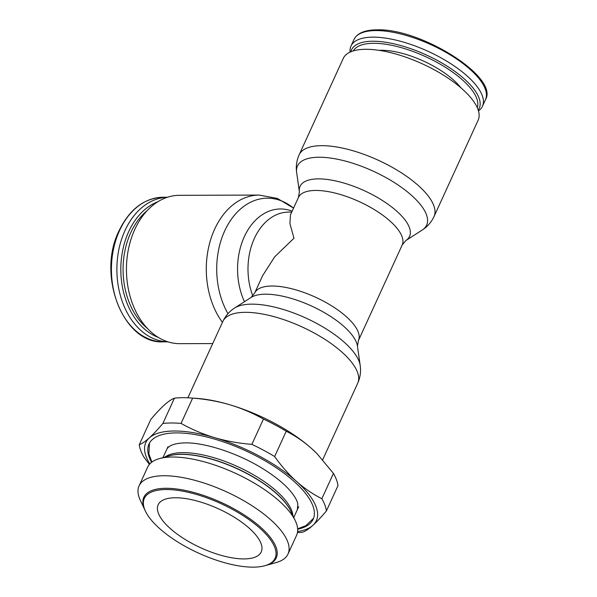 <?xml version="1.0" encoding="UTF-8"?>
<svg xmlns="http://www.w3.org/2000/svg" width="597" height="597" viewBox="0 0 597 597"><rect width="100%" height="100%" fill="white"/><g stroke="black" fill="none" stroke-linecap="round" stroke-linejoin="round"><path stroke-width="0.9" d="M478.466 110.908A72.297 27.313 -155.4 0 0 482.458 106.266A72.297 27.313 -155.4 0 0 449.534 62.901A72.297 27.313 -155.4 0 0 373.05 37.148A72.297 27.313 24.6 0 0 350.984 46.073L353.999 39.492A72.297 27.313 24.6 0 1 376.058 30.566A72.297 27.313 -155.4 0 1 452.541 56.319A72.297 27.313 -155.4 0 1 485.465 99.684C499.338 77.222 420.445 28.089 376.998 29.85C364.894 29.91 357.222 33.119 353.999 39.492M350.081 52.126A72.297 27.313 24.6 0 1 350.984 46.073M167.436 197.249A72.297 51.805 89.8 0 0 125.012 230.509A72.297 51.805 -90.2 0 0 123.064 303.664A72.297 51.805 -90.2 0 0 167.891 341.82M254.665 293.067L262.62 275.695L274.635 256.882L293.955 238.233L289.918 223.509L290.47 214.853L298.425 197.488A57.058 21.559 -155.4 0 1 336.201 193.353A57.058 21.559 -155.4 0 1 390.102 221.114A57.058 21.559 24.6 0 1 402.184 244.986L358.424 340.566A57.058 21.559 24.6 0 0 346.342 316.694A57.058 21.559 -155.4 0 0 292.44 288.933A57.058 21.559 -155.4 0 0 254.665 293.067L251.061 297.463L234.658 308C229.487 311.283 225.547 315.776 222.83 321.477L187.891 397.789M299.134 154.824L343.253 58.454A74.177 28.022 -155.4 0 1 392.356 53.081A74.177 28.022 -155.4 0 1 462.436 89.162A74.177 28.022 24.6 0 1 478.137 120.206L434.012 216.577A74.177 28.022 24.6 0 0 418.31 185.533A74.177 28.022 -155.4 0 0 348.238 149.451A74.177 28.022 -155.4 0 0 299.134 154.824C296.59 160.6 295.761 166.526 296.657 172.578A71.036 26.835 -155.4 0 1 337.126 159.175A71.036 26.835 -155.4 0 1 411.602 195.413A71.036 26.835 24.6 0 1 422.191 230.054C427.362 226.77 431.303 222.278 434.012 216.577M212.719 343.566L179.816 343.671A74.177 53.148 -90.2 0 1 150.996 331.939A74.177 53.148 89.8 0 1 128.534 248.718A74.177 53.148 89.8 0 1 179.354 195.323L259.202 195.07A74.177 53.148 89.8 0 0 210.137 241.382A74.177 53.148 89.8 0 0 222.427 322.365M149.84 463.891A93.789 35.432 24.6 0 1 149.31 437.892A93.789 35.432 24.6 0 1 214.733 437.683A93.789 35.432 24.6 0 1 296.515 481.421A93.789 35.432 24.6 0 1 312.865 525.36A93.789 35.432 24.6 0 1 297.604 531.539M151.563 462.324A90.274 34.104 24.6 0 1 149.011 444.041A90.274 34.104 24.6 0 1 176.555 432.9A90.274 34.104 24.6 0 1 272.06 465.056A90.274 34.104 24.6 0 1 313.171 519.203A90.274 34.104 24.6 0 1 297.664 529.211M181.063 423.415L192.644 398.109A101.609 38.387 -155.4 0 0 190.346 397.93A101.609 38.387 -155.4 0 0 174.436 398.169C171.608 399.236 168.257 401.512 164.376 404.99C160.474 408.52 155.959 413.325 150.832 419.407L139.25 444.713C142.079 443.638 145.429 441.37 149.31 437.892C153.213 434.362 157.727 429.556 162.854 423.467A101.609 38.387 -155.4 0 1 181.063 423.415C191.846 429.452 203.07 434.206 214.733 437.683C226.42 441.108 238.807 443.332 251.882 444.355A101.609 38.387 -155.4 0 1 274.642 456.526C281.433 466.123 288.724 474.414 296.515 481.421C304.328 488.361 312.776 494.129 321.858 498.711A101.609 38.387 -155.4 0 1 326.41 510.942C321.283 517.024 316.768 521.83 312.865 525.36C308.985 528.838 305.627 531.106 302.798 532.181A101.609 38.387 -155.4 0 1 297.44 532.591M139.25 444.713A101.609 38.387 -155.4 0 0 143.795 456.944L149.392 464.391M274.642 456.526L286.232 431.228C295.306 435.81 303.761 441.571 311.574 448.519L317.164 453.832L333.439 473.406L321.858 498.711M286.232 431.228A101.609 38.387 -155.4 0 0 263.471 419.057L251.882 444.355M174.436 398.169L162.854 423.467M192.644 398.109C205.726 399.132 218.114 401.356 229.8 404.781C241.464 408.258 252.688 413.02 263.471 419.057M190.346 397.93L196.241 398.333A93.789 35.432 24.6 0 1 229.8 404.781A93.789 35.432 24.6 0 1 311.574 448.519A93.789 35.432 24.6 0 1 316.91 453.578A93.789 35.432 24.6 0 1 317.029 453.698M326.41 510.942L337.992 485.637A101.609 38.387 -155.4 0 0 333.439 473.406M170.175 528.464A56.663 21.41 24.6 0 1 158.175 504.756A56.663 21.41 24.6 0 1 195.689 500.652A56.663 21.41 24.6 0 1 249.225 528.218A56.663 21.41 24.6 0 1 261.225 551.934A56.663 21.41 24.6 0 1 223.711 556.031A56.663 21.41 24.6 0 1 170.175 528.464M253.135 567.15A71.909 27.163 24.6 0 1 145.392 511.092A71.909 27.163 24.6 0 1 166.264 489.533A71.909 27.163 24.6 0 1 253.665 523.047A71.909 27.163 24.6 0 1 264.777 565.747A71.909 27.163 24.6 0 1 253.135 567.15M264.777 565.747L276.269 562.538A81.893 30.94 -155.4 0 0 288.008 554.023A81.893 30.94 -155.4 0 0 270.672 519.756A81.893 30.94 -155.4 0 0 164.078 475.742A81.893 30.94 -155.4 0 0 139.086 485.846A81.893 30.94 -155.4 0 0 140.317 500.293L145.392 511.092M288.008 554.023L296.575 535.308A81.893 30.94 -155.4 0 0 295.351 520.86A81.893 30.94 -155.4 0 0 279.239 501.032A81.893 30.94 -155.4 0 0 172.652 457.018A81.893 30.94 -155.4 0 0 159.392 458.615A81.893 30.94 -155.4 0 0 147.66 467.123L139.086 485.846M145.175 510.607A72.812 27.507 24.6 0 1 143.847 497.271A72.812 27.507 24.6 0 1 192.047 492.003A72.812 27.507 24.6 0 1 260.837 527.42A72.812 27.507 24.6 0 1 276.247 557.889A72.812 27.507 24.6 0 1 265.292 565.598M291.142 511.905A72.812 27.507 -155.4 0 0 276.418 493.391A72.812 27.507 -155.4 0 0 168.929 455.951M379.065 50.342A55.297 20.888 24.6 0 1 381.513 50.275A55.297 20.888 -155.4 0 1 460.877 87.796M353.305 50.909A68.215 25.768 24.6 0 1 373.707 43.297A68.215 25.768 -155.4 0 1 444.899 66.991A68.215 25.768 -155.4 0 1 477.279 107.669M478.219 110.102A70.245 26.537 -155.4 0 0 449.332 67.588A70.245 26.537 -155.4 0 0 372.931 41.23A70.245 26.537 24.6 0 0 350.849 51.79M163.003 197.249A72.297 51.805 89.8 0 0 119.557 230.532A72.297 51.805 -90.2 0 0 117.855 304.306A72.297 51.805 -90.2 0 0 163.459 341.85C123.579 344.491 96.371 275.538 119.079 230.726C129.527 209.256 144.168 198.1 163.003 197.249L167.481 197.234M147.422 328.447A68.215 48.879 -90.2 0 1 130.743 232.703A68.215 48.879 89.8 0 1 147.049 210.748M157.884 201.726A70.245 50.335 89.8 0 0 128.713 231.614A70.245 50.335 -90.2 0 0 158.309 337.402M296.657 172.578L299.395 191.883A60.2 22.746 -155.4 0 1 333.701 180.525A60.2 22.746 -155.4 0 1 396.811 211.234A60.2 22.746 24.6 0 1 405.788 240.591L422.191 230.054M291.739 212.084L288.702 212.092A57.058 40.887 89.8 0 0 252.815 295.918M292.157 211.174A60.2 43.133 89.8 0 0 245.934 233.449A60.2 43.133 89.8 0 0 244.457 301.701M293.537 208.166A71.036 50.902 89.8 0 0 229.129 222.614A71.036 50.902 89.8 0 0 227.972 313.656M322.678 459.757L357.715 383.229A74.177 28.022 24.6 0 0 342.014 352.193A74.177 28.022 -155.4 0 0 271.933 316.104A74.177 28.022 -155.4 0 0 222.83 321.477M234.658 308A71.036 26.835 -155.4 0 1 344.342 342.327A71.036 26.835 24.6 0 1 360.192 365.476C361.081 371.528 360.26 377.453 357.715 383.229M360.192 365.476L357.446 346.17A60.2 22.746 24.6 0 0 344.014 326.552A60.2 22.746 -155.4 0 0 251.061 297.463M159.392 458.615L169.57 455.772A73.05 27.596 24.6 0 1 181.003 454.347A73.05 27.596 24.6 0 1 181.398 454.347A73.05 27.596 24.6 0 1 290.851 511.301L295.351 520.86M164.951 457.063A71.909 27.163 24.6 0 1 182.764 452.638A71.909 27.163 24.6 0 1 183.152 452.638A71.909 27.163 24.6 0 1 253.061 474.54A71.909 27.163 24.6 0 1 292.896 515.644M482.458 106.266L485.465 99.684M167.936 341.835L163.459 341.85M299.395 191.883L298.425 197.488M402.184 244.986L405.788 240.591M259.202 195.07L277.433 198.458L293.552 208.129M357.446 346.17L358.424 340.566M298.731 506.622L293.761 517.472M167.966 446.757L162.996 457.608M297.373 509.584L297.791 503.98C296.985 499.629 293.493 494.197 287.321 487.667C281.269 481.458 273.374 475.302 263.643 469.205C239.009 453.578 205.331 442.504 185.354 442.877C170.608 443.287 167.623 447.384 166.615 449.72M151.877 462.085L148.892 453.884L149.474 443.131M313.559 518.256L305.948 525.636L297.634 528.823"/></g></svg>
